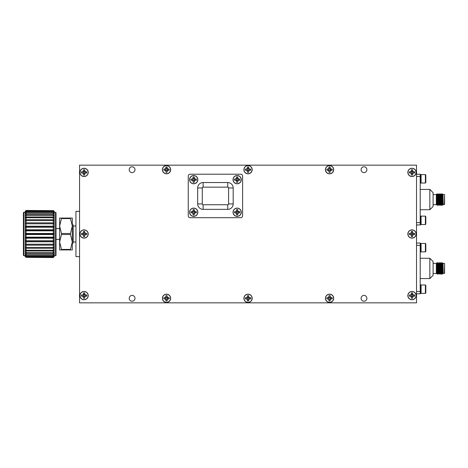 <?xml version="1.0" encoding="UTF-8"?>
<svg xmlns="http://www.w3.org/2000/svg" width="468" height="468" viewBox="0 0 468 468"><rect width="100%" height="100%" fill="white"/><g stroke="black" fill="none" stroke-linecap="round" stroke-linejoin="round"><path stroke-width="0.7" d="M189.663 179.642A4.031 4.031 0 0 1 195.706 176.155A4.031 4.031 0 0 1 195.706 183.134A4.031 4.031 0 0 1 189.663 179.642M193.155 177.009L192.845 178.799L191.061 179.104A2.685 2.685 0 0 0 191.061 180.18L192.845 180.49L193.155 182.274A2.685 2.685 0 0 0 194.232 182.274L194.536 180.49L196.326 180.18A2.685 2.685 0 0 0 196.326 179.104L194.536 178.799L194.232 177.009A2.685 2.685 0 0 0 193.155 177.009L193.179 177.079A2.615 2.615 0 0 1 194.208 177.079L194.232 177.009M194.208 177.079L194.232 178.056M194.103 178.086L194.536 178.799M194.395 178.94L195.279 179.104M195.25 179.232L196.326 179.104M196.256 179.127A2.615 2.615 0 0 1 196.256 180.157L196.326 180.18M194.518 179.811A0.842 0.842 0 0 0 193.805 178.805A0.842 0.842 0 0 0 192.851 179.589A0.842 0.842 0 0 0 193.694 180.49A0.842 0.842 0 0 0 194.518 179.811M196.256 180.157L194.395 180.344L194.208 182.21A2.615 2.615 0 0 1 193.179 182.21L192.991 180.344L191.125 180.157A2.615 2.615 0 0 1 191.125 179.127L192.991 178.94L193.179 177.079M26.132 253.358L26.132 254.738L53.276 254.738L53.276 253.358L26.132 253.358L25.213 252.31L25.213 250L26.132 251.023L26.132 252.738L53.276 252.738L53.276 251.023L26.132 251.023M53.276 256.23L53.276 255.218L26.132 255.218L26.132 256.23L53.276 256.23L54.2 255.522L54.2 256.353L53.276 257.172L53.276 256.558L26.132 256.558L26.132 257.172L53.276 257.172M53.276 257.546L26.132 257.336L53.276 257.546L54.2 256.628L53.276 257.546M53.276 210.664L26.132 210.454L53.276 210.664L54.2 211.647L54.2 212.478L53.276 211.442L53.276 210.828L26.132 210.828L26.132 211.442L53.276 211.442M53.276 212.782L53.276 211.77L26.132 211.77L26.132 212.782L53.276 212.782L54.2 213.835L54.2 215.689L53.276 214.642L53.276 213.262L26.132 213.262L26.132 214.642L53.276 214.642M53.276 216.976L53.276 215.262L26.132 215.262L26.132 216.976L53.276 216.976L54.2 218L54.2 220.697L53.276 219.732L53.276 217.725L26.132 217.725L26.132 219.732L53.276 219.732M53.276 222.838L53.276 220.586L26.132 220.586L26.132 222.838L53.276 222.838L54.2 223.727L54.2 227.009L53.276 226.219L53.276 223.78L26.132 223.78L26.132 226.219L53.276 226.219M26.132 248.268L26.132 250.275L53.276 250.275L53.276 248.268L26.132 248.268L25.213 247.303L25.213 244.273L26.132 245.162L26.132 247.414L53.276 247.414L53.276 245.162L26.132 245.162M26.132 241.78L26.132 244.22L53.276 244.22L53.276 241.78L26.132 241.78L25.213 240.991L25.213 237.539L26.132 238.206L26.132 240.774L53.276 240.774L53.276 238.206L26.132 238.206M26.132 234.526L26.132 237.159L53.276 237.159L53.276 234.526L26.132 234.526L25.213 234L25.213 211.372L26.132 210.454L25.213 211.372M53.276 229.794L53.276 227.226L26.132 227.226L26.132 229.794L53.276 229.794L54.2 230.461L54.2 254.165L53.276 254.738M53.276 253.358L54.2 252.31L53.276 252.738M53.276 255.218L54.2 254.165L54.2 255.522L53.276 256.558M53.276 257.336L54.2 256.628M54.2 211.372L53.276 210.454L54.2 211.372L53.276 210.828M53.276 211.77L54.2 212.478L54.2 213.835L53.276 213.262M53.276 215.262L54.2 215.689L54.2 218L53.276 217.725M53.276 220.586L54.2 220.697L54.2 223.727L26.132 223.78M53.276 223.78L54.2 223.727M53.276 251.023L54.2 250L53.276 250.275M53.276 248.268L54.2 247.303L53.276 247.414M53.276 245.162L54.2 244.273L53.276 244.22M53.276 241.78L54.2 240.991L53.276 240.774M53.276 238.206L54.2 237.539L53.276 237.159M53.276 234.526L54.2 234L53.276 233.474L53.276 230.841L26.132 230.841L26.132 233.474L53.276 233.474M53.276 227.226L54.2 227.009L54.2 230.461L25.213 230.461L26.132 230.841M26.132 254.738L25.213 254.165L25.213 252.31L26.132 252.738M26.132 256.23L25.213 255.522L25.213 254.165L26.132 255.218M26.132 257.172L25.213 256.353L25.213 255.522L26.132 256.558M25.213 256.628L26.132 257.336M26.132 210.664L25.213 211.647L26.132 210.828M26.132 211.442L25.213 212.478L26.132 211.77M26.132 212.782L25.213 213.835L26.132 213.262M26.132 214.642L25.213 215.689L26.132 215.262M26.132 216.976L25.213 218L26.132 217.725M26.132 219.732L25.213 220.697L26.132 220.586M26.132 222.838L25.213 223.727M26.132 226.219L25.213 227.009L26.132 227.226M26.132 250.275L25.213 250L25.213 247.303L26.132 247.414M26.132 244.22L25.213 244.273L25.213 240.991L26.132 240.774M26.132 237.159L25.213 237.539L25.213 234L26.132 233.474M26.132 229.794L25.213 230.461M70.481 218.065L72.312 218.065L72.312 249.935L61.466 249.935L61.466 249.432L70.481 249.432L72.312 241.968L70.481 234.503L61.466 234.503L59.635 241.968L59.635 218.065L70.481 218.065L70.481 218.568L61.466 218.568L59.635 226.032L61.466 233.497L70.481 233.497L70.481 234.503M79.56 256.645L75.939 256.645L75.939 211.355L79.56 211.355M75.939 241.974L73.219 241.974M72.312 243.056L73.219 243.056L73.219 224.944L72.312 224.944M70.481 233.497L72.312 226.032L70.481 218.568M70.481 249.432L70.481 249.935M23.862 255.739L23.4 255.276L23.4 212.724L23.862 212.261L23.862 255.739L25.213 255.739M55.552 255.739L55.552 212.261L56.008 212.724L56.008 255.276L55.552 255.739L54.2 255.739M59.635 239.435L56.008 239.435M61.466 249.935L59.635 249.935L59.635 241.968L61.466 249.432M61.466 218.568L61.466 218.065M61.466 234.503L61.466 233.497M53.276 230.841L54.2 230.461M54.2 234L25.213 234M54.2 237.539L25.213 237.539M54.2 240.991L25.213 240.991M54.2 244.273L25.213 244.273M54.2 227.009L25.213 227.009M438.364 268.492L438.68 268.351M441.09 268.492L441.149 269.504M436.837 269.27L436.662 273.809L436.316 264.057L436.316 273.312L436.316 265.871M436.387 265.175L437.013 263.051M441.482 273.745L441.558 274.172L442.272 273.464L442.617 274.072L442.12 263.092M443.032 263.174L443.219 273.476L444.6 273.248L444.6 263.595L444.372 273.476M442.921 263.367L442.599 263.367L443.219 273.452L442.523 268.579M442.523 272.551L442.044 262.671L441.628 263.373M441.406 274.172L440.844 263.092M440.207 273.745L439.563 263.092M438.925 273.745L438.212 262.671L437.486 263.367L438.124 273.476L438.288 272.013M437.65 273.745L437.013 263.139M441.558 274.172L440.92 262.671M441.149 272.294L441.008 273.476L440.283 274.172L439.651 262.677L440.055 263.373L440.757 262.677M438.721 269.48L438.434 273.464L439.002 274.172L438.288 263.092M437.568 274.172L437.094 262.677L437.498 263.373M433.099 273.476L436.316 273.476M436.316 264.051L436.662 273.809M442.272 273.464L441.646 263.367L441.324 263.367L441.962 273.476M441.008 273.476L440.365 263.367M440.002 269.486L439.715 273.464L439.078 263.373L439.475 262.677M438.434 273.464L437.808 263.367M437.445 269.469L437.159 273.464L436.369 264.818M441.131 265.438L441.049 267.38M440.68 273.476L440.055 263.373M439.85 265.438L439.768 267.38M439.013 274.16L439.417 273.464L438.768 263.361L439.089 263.367M438.575 265.438L438.493 267.38M437.293 265.438L437.211 267.38M437.007 272.019L436.86 273.464M441.377 272.563L441.377 272.089M441.149 265.959L441.149 270.147M441.149 267.339L441.084 268.351M416.52 291.482L420.2 291.482L420.2 293.781L416.52 293.781M416.52 243.056L420.2 243.056L420.2 291.482M420.2 245.361L416.52 245.361M420.662 292.974L421.083 293.389L425.394 293.389L425.816 292.974L425.394 293.389L421.083 293.389L421.083 284.971L420.662 285.392M420.662 293.483L420.2 293.483L420.662 293.483L420.662 284.877L420.2 284.877L420.662 284.877M425.394 293.389L425.394 284.971L421.083 284.971L425.394 284.971L425.816 285.392L425.816 292.974M421.083 251.872L420.662 251.451L421.083 251.872L425.394 251.872L425.394 243.448L425.816 243.869L425.816 251.451L425.394 251.872L421.083 251.872L421.083 243.448L420.662 243.869M420.2 251.959L420.662 251.959L420.662 243.36L420.2 243.36M420.2 258.277L429.852 258.277L429.852 278.565L420.2 278.565M429.852 258.277L433.099 261.518L433.099 275.324L429.852 278.565M80.057 172.405A4.031 4.031 0 0 1 86.106 168.913A4.031 4.031 0 0 1 86.106 175.898A4.031 4.031 0 0 1 80.057 172.405M83.55 169.773L83.246 171.563L81.455 171.867A2.685 2.685 0 0 0 81.455 172.944L83.246 173.248L83.55 175.038A2.685 2.685 0 0 0 84.626 175.038L84.936 173.248L86.72 172.944A2.685 2.685 0 0 0 86.72 171.867L84.936 171.563L84.626 169.773A2.685 2.685 0 0 0 83.55 169.773L83.573 169.837A2.615 2.615 0 0 1 84.603 169.837L84.626 169.773M84.603 169.837L84.626 170.82M84.503 170.843L84.936 171.563M84.79 171.703L85.673 171.867M85.65 171.99L86.72 171.867M86.656 171.891A2.615 2.615 0 0 1 86.656 172.92L86.72 172.944M84.919 172.242A0.842 0.842 0 0 0 83.977 171.569A0.842 0.842 0 0 0 83.246 172.458A0.842 0.842 0 0 0 84.088 173.248A0.842 0.842 0 0 0 84.919 172.242M86.656 172.92L84.79 173.107L84.603 174.974A2.615 2.615 0 0 1 83.573 174.974L83.386 173.107L81.526 172.92A2.615 2.615 0 0 1 81.526 171.891L83.386 171.703L83.573 169.837M79.56 302.843L416.52 302.843L416.52 165.157L79.56 165.157L79.56 302.843M166.52 173.827A4.142 4.142 0 0 0 170.106 167.614A4.142 4.142 0 0 0 162.928 167.614A4.142 4.142 0 0 0 166.52 173.827M248.04 173.827A4.142 4.142 0 0 0 251.626 167.614A4.142 4.142 0 0 0 244.454 167.614A4.142 4.142 0 0 0 248.04 173.827M329.56 173.827A4.142 4.142 0 0 0 333.152 167.614A4.142 4.142 0 0 0 325.974 167.614A4.142 4.142 0 0 0 329.56 173.827M411.992 176.547A4.142 4.142 0 0 0 415.578 170.334A4.142 4.142 0 0 0 408.406 170.334A4.142 4.142 0 0 0 411.992 176.547M411.992 238.142A4.142 4.142 0 0 0 415.578 231.929A4.142 4.142 0 0 0 408.406 231.929A4.142 4.142 0 0 0 411.992 238.142M411.992 299.736A4.142 4.142 0 0 0 415.578 293.524A4.142 4.142 0 0 0 408.406 293.524A4.142 4.142 0 0 0 411.992 299.736M329.56 302.451A4.142 4.142 0 0 0 333.152 296.244A4.142 4.142 0 0 0 325.974 296.244A4.142 4.142 0 0 0 329.56 302.451M248.04 302.451A4.142 4.142 0 0 0 251.626 296.244A4.142 4.142 0 0 0 244.454 296.244A4.142 4.142 0 0 0 248.04 302.451M166.52 302.451A4.142 4.142 0 0 0 170.106 296.244A4.142 4.142 0 0 0 162.928 296.244A4.142 4.142 0 0 0 166.52 302.451M84.088 299.736A4.142 4.142 0 0 0 87.674 293.524A4.142 4.142 0 0 0 80.502 293.524A4.142 4.142 0 0 0 84.088 299.736M84.088 238.142A4.142 4.142 0 0 0 87.674 231.929A4.142 4.142 0 0 0 80.502 231.929A4.142 4.142 0 0 0 84.088 238.142M84.088 176.547A4.142 4.142 0 0 0 87.674 170.334A4.142 4.142 0 0 0 80.502 170.334A4.142 4.142 0 0 0 84.088 176.547M363.981 172.587A2.896 2.896 0 0 0 366.491 168.24A2.896 2.896 0 0 0 361.471 168.24A2.896 2.896 0 0 0 363.981 172.587M132.099 301.211A2.896 2.896 0 0 0 134.608 296.864A2.896 2.896 0 0 0 129.589 296.864A2.896 2.896 0 0 0 132.099 301.211M363.981 301.211A2.896 2.896 0 0 0 366.491 296.864A2.896 2.896 0 0 0 361.471 296.864A2.896 2.896 0 0 0 363.981 301.211M132.099 172.587A2.896 2.896 0 0 0 134.608 168.24A2.896 2.896 0 0 0 129.589 168.24A2.896 2.896 0 0 0 132.099 172.587M190.066 174.207A1.813 1.813 0 0 0 188.259 176.021L188.259 215.877A1.813 1.813 0 0 0 190.066 217.69L240.792 217.69A1.813 1.813 0 0 0 242.605 215.877L242.605 176.021A1.813 1.813 0 0 0 240.792 174.207L190.066 174.207M193.694 216.391A4.142 4.142 0 0 0 197.28 210.185A4.142 4.142 0 0 0 190.107 210.185A4.142 4.142 0 0 0 193.694 216.391M237.171 216.391A4.142 4.142 0 0 0 240.757 210.185A4.142 4.142 0 0 0 233.585 210.185A4.142 4.142 0 0 0 237.171 216.391M237.171 183.784A4.142 4.142 0 0 0 240.757 177.571A4.142 4.142 0 0 0 233.585 177.571A4.142 4.142 0 0 0 237.171 183.784M193.694 183.784A4.142 4.142 0 0 0 197.28 177.571A4.142 4.142 0 0 0 190.107 177.571A4.142 4.142 0 0 0 193.694 183.784M233.187 187.978A5.435 5.435 0 0 0 227.752 182.543L203.112 182.543A5.435 5.435 0 0 0 197.677 187.978L197.677 203.919A5.435 5.435 0 0 0 203.112 209.354L227.752 209.354A5.435 5.435 0 0 0 233.187 203.919L233.187 187.978L228.583 187.978A0.831 0.831 0 0 0 227.752 187.141L203.112 187.141A0.831 0.831 0 0 0 202.281 187.978L202.281 203.919A0.831 0.831 0 0 0 203.112 204.75L227.752 204.75A0.831 0.831 0 0 0 228.583 203.919L228.583 187.978M80.057 233.988A4.031 4.031 0 0 1 86.1 230.496A4.031 4.031 0 0 1 86.1 237.481A4.031 4.031 0 0 1 80.057 233.988M83.55 231.356L83.246 233.146L81.455 233.45A2.685 2.685 0 0 0 81.455 234.526L83.246 234.831L83.55 236.621A2.685 2.685 0 0 0 84.626 236.621L84.93 234.831L86.72 234.526A2.685 2.685 0 0 0 86.72 233.45L84.93 233.146L84.626 231.356A2.685 2.685 0 0 0 83.55 231.356L83.573 231.42A2.615 2.615 0 0 1 84.603 231.42L84.626 231.356M84.603 231.42L84.626 232.403M84.503 232.426L84.93 233.146M84.79 233.286L85.673 233.45M85.65 233.573L86.72 233.45M86.656 233.474A2.615 2.615 0 0 1 86.656 234.503L86.72 234.526M84.088 234.831A0.842 0.842 0 0 1 83.246 233.93A0.842 0.842 0 0 1 84.199 233.152A0.842 0.842 0 0 1 84.913 234.152A0.842 0.842 0 0 1 84.088 234.831M86.656 234.503L84.79 234.69L84.603 236.556A2.615 2.615 0 0 1 83.573 236.556L83.386 234.69L81.52 234.503A2.615 2.615 0 0 1 81.52 233.474L83.386 233.286L83.573 231.42M80.057 295.583A4.031 4.031 0 0 1 86.1 292.09A4.031 4.031 0 0 1 86.1 299.075A4.031 4.031 0 0 1 80.057 295.583M83.55 292.95L83.246 294.741L81.455 295.045A2.685 2.685 0 0 0 81.455 296.121L83.246 296.425L83.55 298.215A2.685 2.685 0 0 0 84.626 298.215L84.93 296.425L86.72 296.121A2.685 2.685 0 0 0 86.72 295.045L84.93 294.741L84.626 292.95A2.685 2.685 0 0 0 83.55 292.95L83.573 293.015A2.615 2.615 0 0 1 84.603 293.015L84.626 292.95M84.603 293.015L84.626 293.998M84.503 294.021L84.93 294.741M84.79 294.881L85.673 295.045M85.65 295.168L86.72 295.045M86.656 295.068A2.615 2.615 0 0 1 86.656 296.098L86.72 296.121M84.088 296.425A0.842 0.842 0 0 1 83.246 295.636A0.842 0.842 0 0 1 83.977 294.746A0.842 0.842 0 0 1 84.913 295.419A0.842 0.842 0 0 1 84.088 296.425M86.656 296.098L84.79 296.285L84.603 298.151A2.615 2.615 0 0 1 83.573 298.151L83.386 296.285L81.52 296.098A2.615 2.615 0 0 1 81.52 295.068L83.386 294.881L83.573 293.015M162.484 298.297A4.031 4.031 0 0 1 168.533 294.811A4.031 4.031 0 0 1 168.533 301.79A4.031 4.031 0 0 1 162.484 298.297M165.976 295.665L165.672 297.455L163.882 297.765A2.685 2.685 0 0 0 163.882 298.836L165.672 299.146L165.976 300.936A2.685 2.685 0 0 0 167.053 300.936L167.363 299.146L169.147 298.836A2.685 2.685 0 0 0 169.147 297.765L167.363 297.455L167.053 295.665A2.685 2.685 0 0 0 165.976 295.665L166 295.735A2.615 2.615 0 0 1 167.029 295.735L167.053 295.665M167.029 295.735L167.053 296.712M166.93 296.741L167.363 297.455M167.216 297.601L168.1 297.765M168.076 297.888L169.147 297.765M169.083 297.783A2.615 2.615 0 0 1 169.083 298.812L169.147 298.836M166.514 299.146A0.842 0.842 0 0 1 165.672 298.245A0.842 0.842 0 0 1 166.626 297.461A0.842 0.842 0 0 1 167.345 298.467A0.842 0.842 0 0 1 166.514 299.146M169.083 298.812L167.216 298.999L167.029 300.865A2.615 2.615 0 0 1 166 300.865L165.812 298.999L163.952 298.812A2.615 2.615 0 0 1 163.952 297.783L165.812 297.601L166 295.735M244.009 298.297A4.031 4.031 0 0 1 250.052 294.811A4.031 4.031 0 0 1 250.052 301.79A4.031 4.031 0 0 1 244.009 298.297M247.502 295.665L247.192 297.455L245.407 297.765A2.685 2.685 0 0 0 245.407 298.836L247.192 299.146L247.502 300.936A2.685 2.685 0 0 0 248.578 300.936L248.882 299.146L250.672 298.836A2.685 2.685 0 0 0 250.672 297.765L248.882 297.455L248.578 295.665A2.685 2.685 0 0 0 247.502 295.665L247.525 295.735A2.615 2.615 0 0 1 248.555 295.735L248.578 295.665M248.555 295.735L248.578 296.712M248.449 296.741L248.882 297.455M248.742 297.601L249.625 297.765M249.596 297.888L250.672 297.765M250.602 297.783A2.615 2.615 0 0 1 250.602 298.812L250.672 298.836M248.04 299.146A0.842 0.842 0 0 1 247.198 298.245A0.842 0.842 0 0 1 248.151 297.461A0.842 0.842 0 0 1 248.865 298.467A0.842 0.842 0 0 1 248.04 299.146M250.602 298.812L248.742 298.999L248.555 300.865A2.615 2.615 0 0 1 247.525 300.865L247.338 298.999L245.472 298.812A2.615 2.615 0 0 1 245.472 297.783L247.338 297.601L247.525 295.735M325.529 298.297A4.031 4.031 0 0 1 331.578 294.811A4.031 4.031 0 0 1 331.578 301.79A4.031 4.031 0 0 1 325.529 298.297M329.022 295.665L328.717 297.455L326.927 297.765A2.685 2.685 0 0 0 326.927 298.836L328.717 299.146L329.022 300.936A2.685 2.685 0 0 0 330.098 300.936L330.408 299.146L332.192 298.836A2.685 2.685 0 0 0 332.192 297.765L330.408 297.455L330.098 295.665A2.685 2.685 0 0 0 329.022 295.665L329.045 295.735A2.615 2.615 0 0 1 330.075 295.735L330.098 295.665M330.075 295.735L330.098 296.712M329.975 296.741L330.408 297.455M330.262 297.601L331.145 297.765M331.122 297.888L332.192 297.765M332.128 297.783A2.615 2.615 0 0 1 332.128 298.812L332.192 298.836M329.56 299.146A0.842 0.842 0 0 1 328.717 298.245A0.842 0.842 0 0 1 329.671 297.461A0.842 0.842 0 0 1 330.39 298.467A0.842 0.842 0 0 1 329.56 299.146M332.128 298.812L330.262 298.999L330.075 300.865A2.615 2.615 0 0 1 329.045 300.865L328.858 298.999L326.997 298.812A2.615 2.615 0 0 1 326.997 297.783L328.858 297.601L329.045 295.735M407.956 295.583A4.031 4.031 0 0 1 414.005 292.09A4.031 4.031 0 0 1 414.005 299.075A4.031 4.031 0 0 1 407.956 295.583M411.454 292.95L411.144 294.741L409.354 295.045A2.685 2.685 0 0 0 409.354 296.121L411.144 296.425L411.454 298.215A2.685 2.685 0 0 0 412.524 298.215L412.834 296.425L414.625 296.121A2.685 2.685 0 0 0 414.625 295.045L412.834 294.741L412.524 292.95A2.685 2.685 0 0 0 411.454 292.95L411.477 293.015A2.615 2.615 0 0 1 412.507 293.015L412.524 292.95M412.507 293.015L412.524 293.998M412.402 294.021L412.834 294.741M412.688 294.881L413.577 295.045M413.548 295.168L414.625 295.045M414.554 295.068A2.615 2.615 0 0 1 414.554 296.098L414.625 296.121M411.992 296.425A0.842 0.842 0 0 1 411.15 295.524A0.842 0.842 0 0 1 412.103 294.746A0.842 0.842 0 0 1 412.817 295.747A0.842 0.842 0 0 1 411.992 296.425M414.554 296.098L412.688 296.285L412.507 298.151A2.615 2.615 0 0 1 411.477 298.151L411.29 296.285L409.424 296.098A2.615 2.615 0 0 1 409.424 295.068L411.29 294.881L411.477 293.015M407.956 233.988A4.031 4.031 0 0 1 414.005 230.496A4.031 4.031 0 0 1 414.005 237.481A4.031 4.031 0 0 1 407.956 233.988M411.454 231.356L411.144 233.146L409.354 233.45A2.685 2.685 0 0 0 409.354 234.526L411.144 234.831L411.454 236.621A2.685 2.685 0 0 0 412.524 236.621L412.834 234.831L414.625 234.526A2.685 2.685 0 0 0 414.625 233.45L412.834 233.146L412.524 231.356A2.685 2.685 0 0 0 411.454 231.356L411.477 231.42A2.615 2.615 0 0 1 412.507 231.42L412.524 231.356M412.507 231.42L412.524 232.403M412.402 232.426L412.834 233.146M412.688 233.286L413.577 233.45M413.548 233.573L414.625 233.45M414.554 233.474A2.615 2.615 0 0 1 414.554 234.503L414.625 234.526M411.992 234.831A0.842 0.842 0 0 1 411.15 233.93A0.842 0.842 0 0 1 412.103 233.152A0.842 0.842 0 0 1 412.817 234.152A0.842 0.842 0 0 1 411.992 234.831M414.554 234.503L412.688 234.69L412.507 236.556A2.615 2.615 0 0 1 411.477 236.556L411.29 234.69L409.424 234.503A2.615 2.615 0 0 1 409.424 233.474L411.29 233.286L411.477 231.42M407.956 172.394A4.031 4.031 0 0 1 414.005 168.901A4.031 4.031 0 0 1 414.005 175.886A4.031 4.031 0 0 1 407.956 172.394M411.454 169.761L411.144 171.551L409.354 171.855A2.685 2.685 0 0 0 409.354 172.932L411.144 173.236L411.454 175.026A2.685 2.685 0 0 0 412.524 175.026L412.834 173.236L414.625 172.932A2.685 2.685 0 0 0 414.625 171.855L412.834 171.551L412.524 169.761A2.685 2.685 0 0 0 411.454 169.761L411.477 169.826A2.615 2.615 0 0 1 412.507 169.826L412.524 169.761M412.507 169.826L412.524 170.808M412.402 170.832L412.834 171.551M412.688 171.692L413.577 171.855M413.548 171.978L414.625 171.855M414.554 171.879A2.615 2.615 0 0 1 414.554 172.908L414.625 172.932M411.992 173.236A0.842 0.842 0 0 1 411.15 172.446A0.842 0.842 0 0 1 411.881 171.557A0.842 0.842 0 0 1 412.817 172.23A0.842 0.842 0 0 1 411.992 173.236M414.554 172.908L412.688 173.096L412.507 174.962A2.615 2.615 0 0 1 411.477 174.962L411.29 173.096L409.424 172.908A2.615 2.615 0 0 1 409.424 171.879L411.29 171.692L411.477 169.826M325.529 169.673A4.031 4.031 0 0 1 331.578 166.187A4.031 4.031 0 0 1 331.578 173.166A4.031 4.031 0 0 1 325.529 169.673M329.022 167.041L328.717 168.831L326.927 169.135A2.685 2.685 0 0 0 326.927 170.212L328.717 170.522L329.022 172.306A2.685 2.685 0 0 0 330.098 172.306L330.408 170.522L332.192 170.212A2.685 2.685 0 0 0 332.192 169.135L330.408 168.831L330.098 167.041A2.685 2.685 0 0 0 329.022 167.041L329.045 167.111A2.615 2.615 0 0 1 330.075 167.111L330.098 167.041M330.075 167.111L330.098 168.088M329.975 168.117L330.408 168.831M330.262 168.971L331.145 169.135M331.122 169.264L332.192 169.135M332.128 169.159A2.615 2.615 0 0 1 332.128 170.188L332.192 170.212M329.56 170.522A0.842 0.842 0 0 1 328.717 169.732A0.842 0.842 0 0 1 329.449 168.837A0.842 0.842 0 0 1 330.39 169.51A0.842 0.842 0 0 1 329.56 170.522M332.128 170.188L330.262 170.375L330.075 172.242A2.615 2.615 0 0 1 329.045 172.242L328.858 170.375L326.997 170.188A2.615 2.615 0 0 1 326.997 169.159L328.858 168.971L329.045 167.111M244.009 169.673A4.031 4.031 0 0 1 250.052 166.187A4.031 4.031 0 0 1 250.052 173.166A4.031 4.031 0 0 1 244.009 169.673M247.502 167.041L247.192 168.831L245.407 169.135A2.685 2.685 0 0 0 245.407 170.212L247.192 170.522L247.502 172.306A2.685 2.685 0 0 0 248.578 172.306L248.882 170.522L250.672 170.212A2.685 2.685 0 0 0 250.672 169.135L248.882 168.831L248.578 167.041A2.685 2.685 0 0 0 247.502 167.041L247.525 167.111A2.615 2.615 0 0 1 248.555 167.111L248.578 167.041M248.555 167.111L248.578 168.088M248.449 168.117L248.882 168.831M248.742 168.971L249.625 169.135M249.596 169.264L250.672 169.135M250.602 169.159A2.615 2.615 0 0 1 250.602 170.188L250.672 170.212M248.04 170.522A0.842 0.842 0 0 1 247.198 169.732A0.842 0.842 0 0 1 247.929 168.837A0.842 0.842 0 0 1 248.865 169.51A0.842 0.842 0 0 1 248.04 170.522M250.602 170.188L248.742 170.375L248.555 172.242A2.615 2.615 0 0 1 247.525 172.242L247.338 170.375L245.472 170.188A2.615 2.615 0 0 1 245.472 169.159L247.338 168.971L247.525 167.111M162.484 169.673A4.031 4.031 0 0 1 168.533 166.187A4.031 4.031 0 0 1 168.533 173.166A4.031 4.031 0 0 1 162.484 169.673M165.976 167.041L165.672 168.831L163.882 169.135A2.685 2.685 0 0 0 163.882 170.212L165.672 170.522L165.976 172.306A2.685 2.685 0 0 0 167.053 172.306L167.363 170.522L169.147 170.212A2.685 2.685 0 0 0 169.147 169.135L167.363 168.831L167.053 167.041A2.685 2.685 0 0 0 165.976 167.041L166 167.111A2.615 2.615 0 0 1 167.029 167.111L167.053 167.041M167.029 167.111L167.053 168.088M166.93 168.117L167.363 168.831M167.216 168.971L168.1 169.135M168.076 169.264L169.147 169.135M169.083 169.159A2.615 2.615 0 0 1 169.083 170.188L169.147 170.212M166.514 170.522A0.842 0.842 0 0 1 165.672 169.732A0.842 0.842 0 0 1 166.403 168.837A0.842 0.842 0 0 1 167.345 169.51A0.842 0.842 0 0 1 166.514 170.522M169.083 170.188L167.216 170.375L167.029 172.242A2.615 2.615 0 0 1 166 172.242L165.812 170.375L163.952 170.188A2.615 2.615 0 0 1 163.952 169.159L165.812 168.971L166 167.111M438.364 199.649L438.68 199.508M441.09 199.649L441.149 200.661M436.837 200.433L436.662 204.972L436.316 195.214L436.316 204.469L436.316 197.034M436.387 196.332L437.013 194.208M441.482 204.908L441.558 205.329L442.272 204.627L442.617 205.23L442.12 194.255M443.02 194.337L443.219 204.633L444.6 204.405L444.6 194.752L444.372 204.633M442.523 203.709L442.196 193.828L442.611 194.536L443.219 204.61L442.523 199.737M442.044 193.828L441.628 194.53M441.406 205.329L440.844 194.255M440.207 204.908L439.563 194.255M438.925 204.908L438.212 193.828L437.486 194.524L438.124 204.639L438.288 203.176M437.65 204.908L437.013 194.296M441.558 205.329L440.92 193.828M441.149 203.451L441.008 204.633L440.283 205.329L439.651 193.84L440.055 194.536L440.757 193.84M438.721 200.637L438.434 204.627L439.002 205.329L438.288 194.255M437.568 205.329L437.094 193.84L437.498 194.536M433.099 204.633L436.316 204.633M436.316 195.214L436.662 204.972M442.272 204.627L441.634 194.536M441.394 205.323L440.991 204.627L440.365 194.524M440.002 200.643L439.715 204.627L439.078 194.536L439.475 193.84M438.434 204.627L437.808 194.524M437.445 200.632L437.159 204.627L436.369 195.975M442.611 194.536L442.921 194.524M441.962 204.633L441.324 194.524L441.646 194.524M441.131 196.595L441.049 198.543M440.68 204.633L440.055 194.536M439.85 196.595L439.768 198.537M439.013 205.323L439.417 204.627L438.768 194.524L439.089 194.524M438.575 196.595L438.493 198.537M437.293 196.595L437.211 198.537M437.007 203.176L436.86 204.627L437.557 205.323M441.377 203.72L441.377 203.247M441.149 197.116L441.149 201.304M441.149 198.496L441.084 199.508M416.52 222.639L420.2 222.639L420.2 224.944L416.52 224.944M416.52 174.219L420.2 174.219L420.2 222.639M420.2 176.518L416.52 176.518M420.662 224.131L421.083 224.552L425.394 224.552L425.394 216.128L425.816 216.549L425.816 224.131L425.394 224.552L421.083 224.552L421.083 216.128L420.662 216.549M420.2 224.64L420.662 224.64L420.662 216.04L420.2 216.04M421.083 183.029L420.662 182.608L421.083 183.029L425.394 183.029L425.394 174.611L425.816 175.026L425.816 182.608L425.394 183.029L421.083 183.029L421.083 174.611L420.662 175.026M420.662 183.123L420.2 183.123L420.662 183.123L420.662 174.517L420.2 174.517M420.2 189.435L429.852 189.435L429.852 209.722L420.2 209.722M429.852 189.435L433.099 192.676L433.099 206.482L429.852 209.722M233.14 179.63A4.031 4.031 0 0 1 239.183 176.138A4.031 4.031 0 0 1 239.183 183.123A4.031 4.031 0 0 1 233.14 179.63M236.632 176.998L236.322 178.788L234.538 179.092A2.685 2.685 0 0 0 234.538 180.168L236.322 180.478L236.632 182.263A2.685 2.685 0 0 0 237.709 182.263L238.013 180.478L239.803 180.168A2.685 2.685 0 0 0 239.803 179.092L238.013 178.788L237.709 176.998A2.685 2.685 0 0 0 236.632 176.998L236.656 177.068A2.615 2.615 0 0 1 237.685 177.068L237.709 176.998M237.685 177.068L237.709 178.045M237.58 178.068L238.013 178.788M237.873 178.928L238.756 179.092M238.727 179.215L239.803 179.092M239.733 179.115A2.615 2.615 0 0 1 239.733 180.145L239.803 180.168M237.171 180.472A0.842 0.842 0 0 1 236.328 179.577A0.842 0.842 0 0 1 237.282 178.794A0.842 0.842 0 0 1 237.996 179.8A0.842 0.842 0 0 1 237.171 180.472M239.733 180.145L237.873 180.332L237.685 182.198A2.615 2.615 0 0 1 236.656 182.198L236.469 180.332L234.603 180.145A2.615 2.615 0 0 1 234.603 179.115L236.469 178.928L236.656 177.068M233.14 212.238A4.031 4.031 0 0 1 239.183 208.751A4.031 4.031 0 0 1 239.183 215.73A4.031 4.031 0 0 1 233.14 212.238M236.632 209.606L236.322 211.396L234.538 211.706A2.685 2.685 0 0 0 234.538 212.776L236.322 213.086L236.632 214.87A2.685 2.685 0 0 0 237.709 214.87L238.013 213.086L239.803 212.776A2.685 2.685 0 0 0 239.803 211.706L238.013 211.396L237.709 209.606A2.685 2.685 0 0 0 236.632 209.606L236.656 209.676A2.615 2.615 0 0 1 237.685 209.676L237.709 209.606M237.685 209.676L237.709 210.653M237.58 210.682L238.013 211.396M237.873 211.536L238.756 211.706M238.727 211.828L239.803 211.706M239.733 211.723A2.615 2.615 0 0 1 239.733 212.753L239.803 212.776M237.171 213.086A0.842 0.842 0 0 1 236.328 212.185A0.842 0.842 0 0 1 237.282 211.401A0.842 0.842 0 0 1 237.996 212.408A0.842 0.842 0 0 1 237.171 213.086M239.733 212.753L237.873 212.94L237.685 214.806A2.615 2.615 0 0 1 236.656 214.806L236.469 212.94L234.603 212.753A2.615 2.615 0 0 1 234.603 211.723L236.469 211.536L236.656 209.676M189.657 212.238A4.031 4.031 0 0 1 195.706 208.751A4.031 4.031 0 0 1 195.706 215.73A4.031 4.031 0 0 1 189.657 212.238M193.155 209.606L192.845 211.396L191.055 211.706A2.685 2.685 0 0 0 191.055 212.776L192.845 213.086L193.155 214.87A2.685 2.685 0 0 0 194.226 214.87L194.536 213.086L196.32 212.776A2.685 2.685 0 0 0 196.32 211.706L194.536 211.396L194.226 209.606A2.685 2.685 0 0 0 193.155 209.606L193.173 209.676A2.615 2.615 0 0 1 194.202 209.676L194.226 209.606M194.202 209.676L194.226 210.653M194.103 210.682L194.536 211.396M194.39 211.536L195.273 211.706M195.25 211.828L196.32 211.706M196.256 211.723A2.615 2.615 0 0 1 196.256 212.753L196.32 212.776M193.688 213.086A0.842 0.842 0 0 1 192.845 212.185A0.842 0.842 0 0 1 193.799 211.401A0.842 0.842 0 0 1 194.518 212.408A0.842 0.842 0 0 1 193.688 213.086M196.256 212.753L194.39 212.94L194.202 214.806A2.615 2.615 0 0 1 193.173 214.806L192.986 212.94L191.125 212.753A2.615 2.615 0 0 1 191.125 211.723L192.986 211.536L193.173 209.676M420.662 246.022L420.662 245.571M420.662 287.545L420.662 287.095M420.662 177.179L420.662 176.734M420.662 218.702L420.662 218.252M227.752 187.141L227.752 182.543M228.583 203.919L233.187 203.919M227.752 204.75L227.752 209.354M203.112 204.75L203.112 209.354M202.281 203.919L197.677 203.919M202.281 187.978L197.677 187.978M203.112 187.141L203.112 182.543M75.939 226.026L73.219 226.026M25.213 212.261L23.862 212.261M55.552 212.261L54.2 212.261M59.635 228.565L56.008 228.565M439.715 273.464L440.283 274.172M438.212 262.671L438.779 263.373M442.044 262.671L442.611 263.373M443.219 263.367L444.372 263.367M433.099 263.367L436.527 263.367L436.79 262.899M439.727 273.476L439.405 273.476M438.446 273.476L438.124 273.476M437.17 273.476L436.849 273.476M440.991 273.464L441.394 274.16M437.159 273.464L437.557 274.16M440.932 262.677L441.336 263.373M437.738 274.16L438.142 273.464M442.201 264.28L442.728 264.28M425.394 243.448L421.083 243.448M439.405 204.633L440.283 205.329M438.212 193.828L438.779 194.536M443.219 194.524L444.372 194.524M433.099 194.524L436.527 194.524M438.446 204.633L437.738 205.323M436.515 194.536L436.79 194.056M440.932 193.84L441.336 194.536M425.816 216.549L425.394 216.128L421.083 216.128M425.394 174.611L421.083 174.611L425.394 174.611"/></g></svg>
